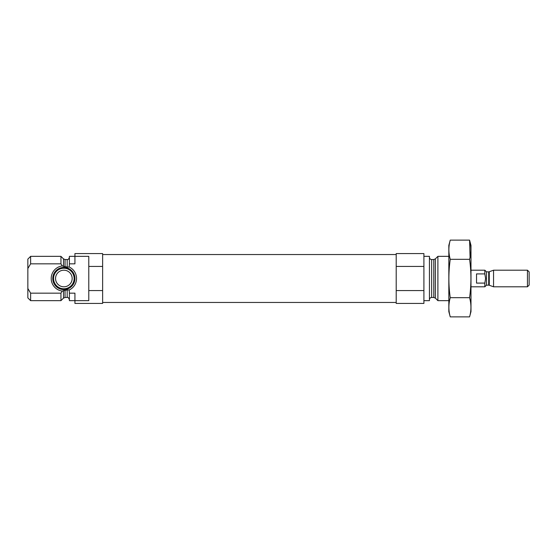 <?xml version="1.0" encoding="UTF-8"?>
<svg xmlns="http://www.w3.org/2000/svg" width="557" height="557" viewBox="0 0 557 557"><rect width="100%" height="100%" fill="white"/><g stroke="black" fill="none" stroke-linecap="round" stroke-linejoin="round"><path stroke-width="0.84" d="M88.779 290.573L88.779 300.655L74.93 300.655L74.93 303.426L102.627 303.426L102.627 290.573L88.779 290.573L88.779 256.345L74.93 256.345L74.93 263.844L69.395 263.844L69.172 266.991L67.181 267.123L62.266 265.926L60.95 263.844L60.95 256.345L30.621 256.345L30.621 263.844L27.85 268.516L27.85 259.109L30.621 256.345M67.181 289.877L67.181 297.473L65.051 297.473L63.484 298.12L60.95 300.655L60.95 293.156L62.266 291.074L67.181 289.877L69.172 290.009L69.395 293.156L74.93 293.156L74.93 300.655L69.395 300.655L69.395 293.156M62.266 265.926A12.679 12.679 0 0 0 62.266 291.074L61.987 291.534M69.172 290.009A12.679 12.679 0 0 0 69.172 266.991M69.395 263.844L69.395 256.345L74.93 256.345L74.93 253.574L102.627 253.574L102.627 266.427L88.779 266.427M102.627 290.573L102.627 266.427M60.95 263.844L30.621 263.844M60.95 293.156L30.621 293.156L30.621 300.655L60.95 300.655M30.621 300.655L27.85 297.891L27.85 288.484L30.621 293.156M27.85 268.516L27.85 288.484M448.831 300.655L437.893 300.655L437.893 256.345L448.831 256.345M423.905 300.655L429.447 300.655L429.447 256.345L423.905 256.345M423.905 290.573L423.905 303.426L396.208 303.426L396.208 290.573L423.905 290.573L423.905 253.574L396.208 253.574L396.208 266.427L423.905 266.427M396.208 290.573L396.208 266.427M62.461 289.494A11.077 11.077 0 0 1 52.818 277.574A11.077 11.077 0 0 1 64.32 267.43A11.077 11.077 0 0 1 74.93 278.5A11.077 11.077 0 0 1 62.461 289.494M74.137 278.5A10.277 10.277 0 0 1 58.715 287.405A10.277 10.277 0 0 1 58.715 269.595A10.277 10.277 0 0 1 74.137 278.5M72.166 278.5A8.306 8.306 0 0 1 59.703 285.692A8.306 8.306 0 0 1 59.703 271.308A8.306 8.306 0 0 1 72.166 278.5M469.572 316.877L470.985 311.6L470.985 245.4L469.572 240.123C471.389 246.521 471.389 252.913 469.572 259.311C471.382 271.941 471.382 284.731 469.572 297.689C471.389 304.087 471.389 310.479 469.572 316.877L450.244 316.877C448.434 310.479 448.434 304.087 450.244 297.689C448.434 285.059 448.434 272.269 450.244 259.311C448.434 252.913 448.434 246.521 450.244 240.123L469.572 240.123L470.073 257.257M469.572 259.311L450.244 259.311M469.572 297.689L450.244 297.689M450.244 316.877L448.831 311.6L448.831 245.4L450.244 240.123M476.527 273.905L476.527 283.095L484.834 283.095L485.579 278.5L484.834 273.905L476.527 273.905M484.834 273.905L484.834 270.194L470.985 270.194M488.698 285.149L489.269 285.247L489.269 271.753L488.698 271.851L488.698 285.149L486.498 285.149L484.834 286.806L484.834 283.095M527.451 286.806L529.15 285.107L529.15 271.893L527.451 270.194L493.558 270.194L493.558 286.806L527.451 286.806L527.451 270.194M67.181 267.123L67.181 259.527C68.065 259.82 68.803 259.082 69.395 257.313M65.051 266.838L65.051 259.527L67.181 259.527M65.051 297.473L65.051 290.162M63.484 266.476L63.484 258.88L65.051 259.527M63.484 298.12L63.484 290.524M435.358 258.88L433.792 259.527L433.792 297.473L435.358 298.12L435.358 258.88L437.893 256.345M433.792 297.473L431.661 297.473L431.661 259.527C430.317 259.395 429.572 258.657 429.447 257.313M486.498 285.149L486.498 271.851L484.834 270.194M67.181 297.473C67.843 296.992 68.581 297.73 69.395 299.687M63.484 258.88L60.95 256.345M435.358 298.12L437.893 300.655M433.792 259.527L431.661 259.527M431.661 297.473C430.317 297.605 429.572 298.343 429.447 299.687M396.208 254.542L102.627 254.542M396.208 302.458L102.627 302.458M484.834 286.806L470.985 286.806M489.269 285.247L493.558 286.806M489.269 271.753L493.558 270.194M488.698 271.851L486.498 271.851"/></g></svg>

